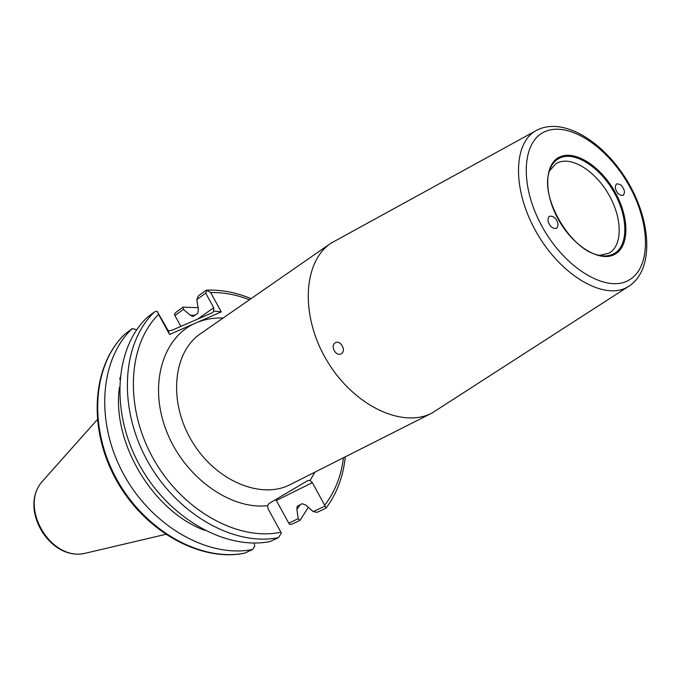 <?xml version="1.0" encoding="UTF-8"?>
<svg xmlns="http://www.w3.org/2000/svg" width="681" height="681" viewBox="0 0 681 681"><rect width="100%" height="100%" fill="white"/><g stroke="black" fill="none" stroke-linecap="round" stroke-linejoin="round"><path stroke-width="1.02" d="M556.683 220.491C555.177 217.35 552.742 215.928 549.363 216.226C547.558 218.788 547.541 221.41 549.295 224.092C550.801 227.224 553.236 228.654 556.598 228.373C558.42 225.803 558.446 223.181 556.683 220.491M335.324 342.773C329.859 345.659 335.844 356.929 341.198 353.771L341.351 353.686C346.612 350.962 340.611 339.657 335.529 342.662L335.324 342.773M120.035 377.563L119.865 379.402M599.408 255.392L608.967 253.213C622.723 245.696 622.451 218.686 609.12 195.226C595.994 171.663 572.432 156.247 558.062 162.589L555.747 163.815L549.269 171.186M616.628 191.242C618.042 194.17 620.255 195.541 623.26 195.362C624.826 193.029 624.783 190.603 623.124 188.067C621.71 185.138 619.489 183.768 616.475 183.955C614.926 186.288 614.977 188.714 616.628 191.242M314.92 472.154L310.042 480.48L307.965 480.463L268.995 503.523L267.556 505.668C230.033 510.069 183.776 476.709 166.249 430.469C148.381 384.314 162.972 336.806 195.89 322.964L169.586 334.456L158.605 314.409C127.866 344.518 124.155 406.829 153.344 458.713C182.304 510.724 238.239 541.446 280.912 532.21L281.33 533.121L278.469 537.641C234.111 546.681 176.336 514.198 147.002 460.109C117.421 406.148 122.325 342.075 154.723 311.796L147.368 317.295C115.021 347.506 109.99 411.188 139.333 464.74C168.428 518.411 225.905 550.563 270.144 541.497L278.469 537.641M628.333 286.573L432.035 413.026C402.42 428.707 353.524 405.697 326.906 360.598C299.955 315.703 303.045 261.759 330.949 243.211L535.624 130.905M313.243 511.618L325.109 506.017L326.071 508.043L317.167 512.333L313.243 511.618L305.871 505.115L302.202 503.702L297.205 506.272L296.865 509.431L300.27 504.638M197.686 319.083L213.723 307.701L205.705 293.111L196.809 299.597L198.418 309.412L197.72 313.379L192.927 316.554L190.297 315.243L183.385 309.387L174.932 315.558L180.874 326.395M196.809 299.597L198.324 295.946L205.79 290.481L207.05 290.319L205.705 293.111M275.796 499.539L288.77 523.153L298.218 518.692L296.865 509.431M298.218 518.692L299.98 520.395L292.047 524.123L289.706 524.472L288.77 523.153M174.932 315.558L174.396 314.188L175.902 312.349L182.985 307.165L198.128 307.659M308.34 507.294L299.98 520.395M182.985 307.165L183.385 309.387M190.297 315.243L195.234 315.158M204.649 530.32C152.731 511.252 111.48 441.986 119.456 387.251M132.284 328.582L125.313 333.792C93.169 363.714 87.747 426.076 116.221 478.326C144.44 530.703 200.844 562.021 244.76 553.117L252.634 549.473C208.607 558.352 151.914 526.719 123.465 473.959C94.77 421.309 100.09 358.581 132.284 328.582L136.762 329.749M252.634 549.473L254.711 546.179L254.209 543.021M310.042 480.48L312.341 482.625L276.35 500.509M280.912 532.21L268.161 508.937L267.556 505.668M325.109 506.017L312.341 482.625M249.45 299.768C236.443 294.677 223.504 292.277 210.642 292.541L221.265 311.872L195.89 322.964C204.368 319.304 213.451 317.652 223.147 318.018M169.586 334.456L168.207 330.753L171.544 330.455L212.889 312.468L213.63 311.038L213.723 307.701M154.723 311.796L157.064 311.2L168.207 330.753M210.642 292.541L207.05 290.319M221.265 311.872L213.63 311.038M157.064 311.2L158.605 314.409M244.76 553.117L244.479 553.219C199.967 562.217 143.648 530.882 115.557 478.752C87.228 426.74 92.599 364.309 125.193 333.894M560.208 156.741C575.658 149.999 600.948 166.683 615.037 192.016C629.338 217.248 629.67 246.258 614.875 254.285C600.31 262.704 573.428 246.65 558.454 219.622C543.259 192.714 544.536 163.082 560.208 156.741M613.99 253.681C628.546 245.807 628.24 217.29 614.177 192.476C600.319 167.569 575.454 151.182 560.267 157.822C554.198 160.52 550.282 165.994 548.503 174.242C541.88 200.197 570.363 248.046 596.343 254.609C603.179 256.643 609.061 256.337 613.99 253.681M432.035 413.026L290.395 484.531C261.07 499.939 215.307 480.88 191.821 441.041C167.994 401.398 173.059 352.094 200.589 333.664L330.949 243.211M540.288 128.658C567.792 118.349 606.762 144.993 628.955 183.844C651.257 222.593 653.828 268.731 629.806 285.628L628.052 286.744C605.264 300.968 561.944 276.724 536.994 233.26C511.72 189.973 512.912 141.571 537.19 130.045L539.88 128.82M545.915 131.246C569.818 121.635 607.75 147.258 628.903 185.249C650.372 223.087 651.445 267.037 629.253 279.942C607.426 293.451 565.775 269.293 542.57 227.377C519.033 185.624 521.689 140.226 545.915 131.246M324.709 505.14C334.933 491.886 341.198 476.087 343.505 457.717M88.053 552.597L85.551 553.185C51.066 562.14 18.302 507.09 42.614 481.058L44.308 479.16M97.255 419.683L42.614 481.058C17.885 508.069 50.019 562.046 85.551 553.185L165.56 534.389M326.182 507.89C336.908 493.478 343.275 476.453 345.284 456.823M251.093 298.627C236.273 292.447 221.47 289.621 206.675 290.149"/></g></svg>
